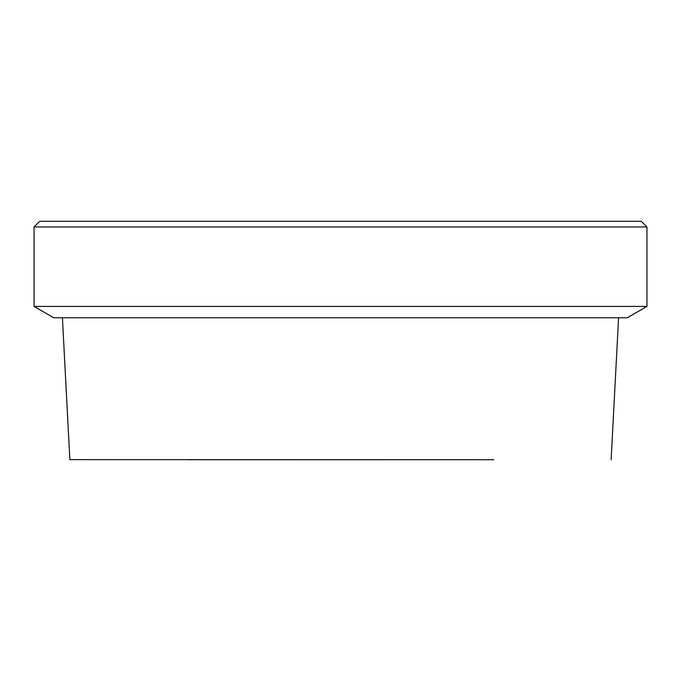 <?xml version="1.0" encoding="UTF-8"?>
<svg xmlns="http://www.w3.org/2000/svg" width="681" height="681" viewBox="0 0 681 681"><rect width="100%" height="100%" fill="white"/><g stroke="black" fill="none" stroke-linecap="round" stroke-linejoin="round"><path stroke-width="1.02" d="M646.95 226.96L646.95 306.407L627.295 317.763L53.705 317.763L34.05 306.407L34.05 226.96L39.728 221.282L641.272 221.282L646.95 226.96L34.05 226.96M62.422 317.763L69.862 459.632L493.725 459.718L187.275 459.718M493.725 459.718L69.862 459.632M646.95 306.407L34.05 306.407M611.138 459.632L618.578 317.763"/></g></svg>
